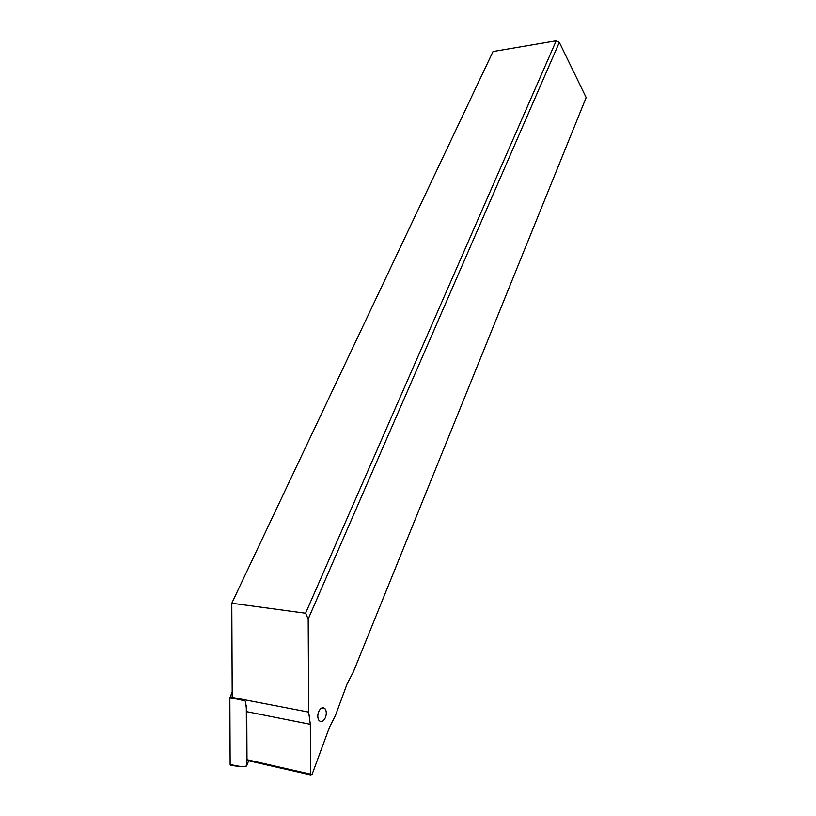 <?xml version="1.0" encoding="UTF-8"?>
<svg xmlns="http://www.w3.org/2000/svg" width="816" height="816" viewBox="0 0 816 816"><rect width="100%" height="100%" fill="white"/><g stroke="black" fill="none" stroke-linecap="round" stroke-linejoin="round"><path stroke-width="1.22" d="M235.579 698.884L229.847 697.996L232.193 691.917L229.847 697.996L230.143 764.561L230.408 765.367L231.142 765.459L230.143 764.561L241.934 766.765L230.408 765.367M248.645 760.798L246.575 766.03L241.934 766.765M246.575 766.03L246.299 705.401M559.327 42.35L586.153 97.563L353.359 671.925L347.188 683.675L335.315 715.867L329.654 726.821L312.13 774.292L310.784 774.965L310.58 774.17L310.325 724.333L308.652 712.103L308.193 619.038L559.327 42.35L556.196 40.8L305.572 613.234L231.795 603.248L232.213 697.425L232.417 698.078L244.871 700.832L245.545 701.617L246.758 711.695L246.983 759.706L247.931 760.634M325.421 717.59C326.675 714.061 326.563 711.144 325.094 708.829C322.85 706.717 320.708 707.666 318.668 711.654C317.414 715.173 317.506 718.09 318.964 720.426C321.239 722.558 323.391 721.609 325.421 717.59M232.213 697.425L308.652 712.103M493.027 51.541L236.671 592.875L493.027 51.541L556.196 40.8M231.795 603.248L237.313 591.59M305.572 613.234L308.193 619.038M229.847 697.996L230.143 764.561M230 697.211L232.305 697.721M310.325 724.333L246.758 711.695M246.983 759.706L310.58 774.17M247.197 760.471L310.784 774.965M321.402 708.135L325.094 708.829"/></g></svg>
